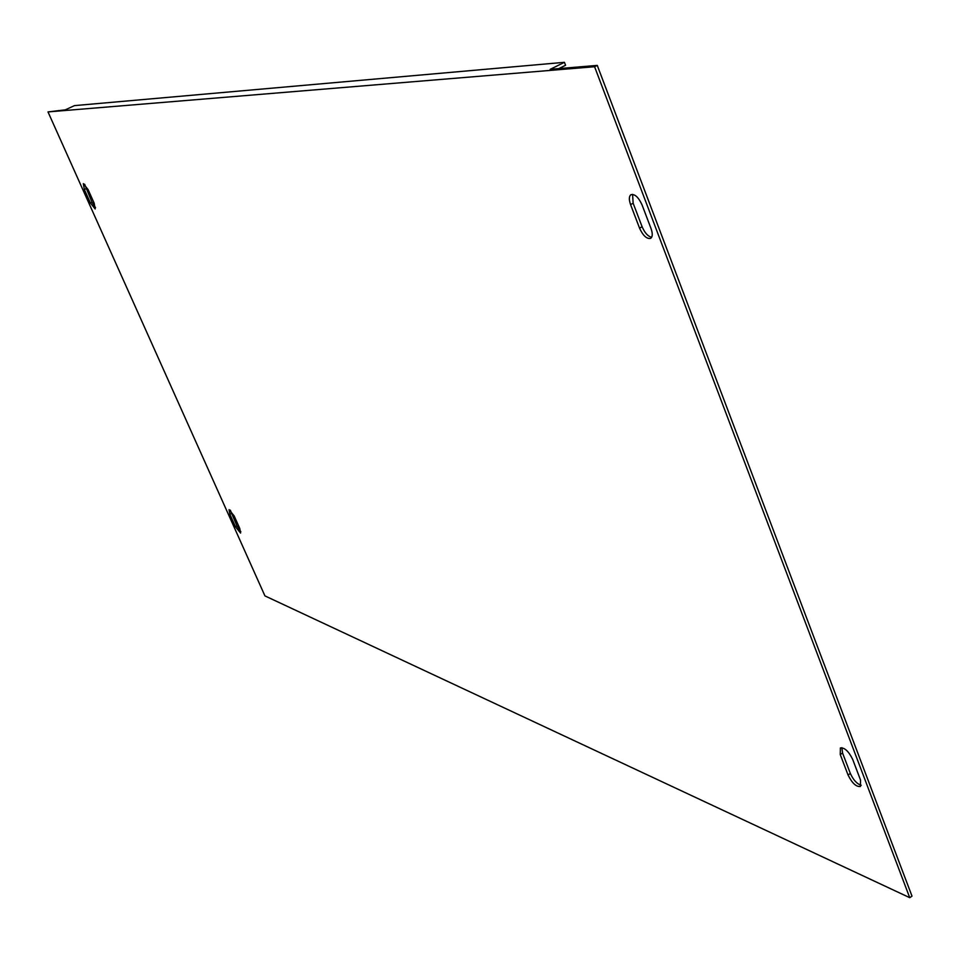 <?xml version="1.0" encoding="UTF-8"?>
<svg xmlns="http://www.w3.org/2000/svg" width="960" height="960" viewBox="0 0 960 960"><rect width="100%" height="100%" fill="white"/><g stroke="black" fill="none" stroke-linecap="round" stroke-linejoin="round"><path stroke-width="1.44" d="M632.568 194.364L633.144 203.232L642.108 226.752C644.772 232.896 647.952 236.412 651.66 237.3M841.872 747.672L842.568 753.048L850.356 773.484C853.356 780.036 856.98 783.96 861.24 785.28M230.304 510.144L236.952 525.9L240.828 531.732M84.6 184.188L92.016 202.236L95.532 207.66M909.732 897.684L594.588 66.732L48 111.912L264.936 595.896L909.732 897.684L912 896.136L597.264 65.4L550.188 69.336L564.42 62.316L565.56 65.28L558.816 68.616M564.42 62.316L74.496 105.612L65.316 109.848L48 111.912M630.564 204.576L639.54 228.12C643.008 235.656 646.692 239.088 650.592 238.392C652.644 236.916 652.8 233.664 651.072 228.648L642.048 204.9C638.592 197.364 634.932 193.944 631.068 194.628C628.956 196.152 628.8 199.464 630.564 204.576L633.144 203.232M860.532 780.048L852.708 759.444C848.688 751.296 844.584 747.468 840.396 747.96L840.252 754.536L848.052 774.984C852.06 783.12 856.176 786.96 860.4 786.504L860.532 780.048M239.772 528.48L234.168 515.964L229.056 509.628L229.86 514.272L235.44 526.728L240.564 533.064L239.772 528.48M84.348 189.492L90.408 203.004L95.172 208.956L94.176 203.184L88.092 189.6L83.34 183.648L84.348 189.492L85.968 188.724M594.588 66.732L597.264 65.4M848.052 774.984L850.356 773.484M840.252 754.536L842.568 753.048M235.44 526.728L236.952 525.9M229.86 514.272L231.372 513.456M639.54 228.12L642.108 226.752M90.408 203.004L92.016 202.236"/></g></svg>
